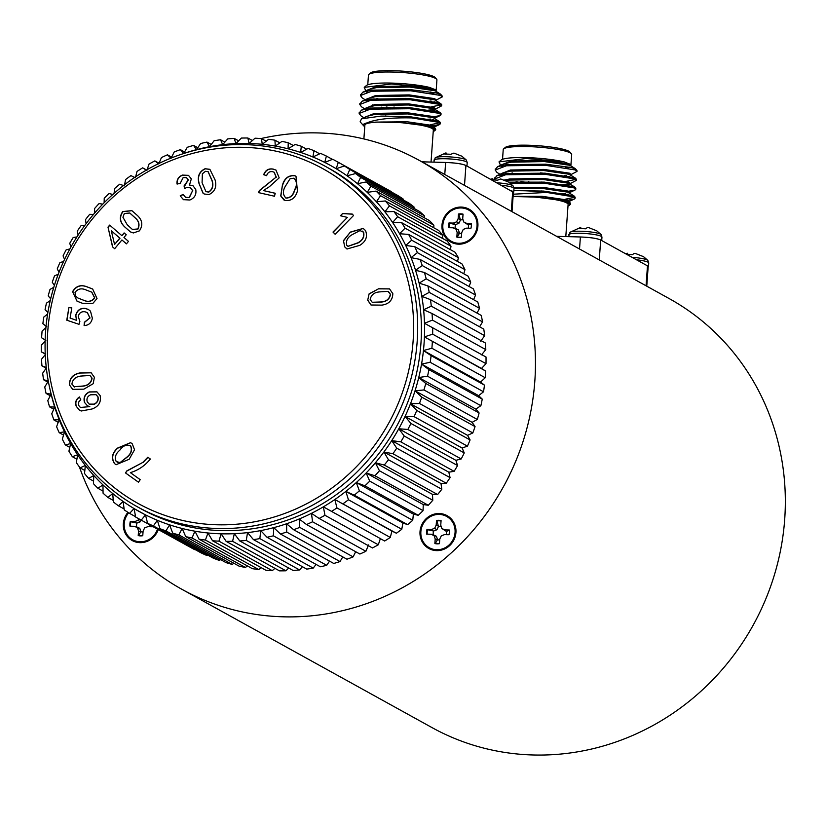 <?xml version="1.0" encoding="UTF-8"?>
<svg xmlns="http://www.w3.org/2000/svg" width="826" height="826" viewBox="0 0 826 826"><rect width="100%" height="100%" fill="white"/><g stroke="black" fill="none" stroke-linecap="round" stroke-linejoin="round"><path stroke-width="1.24" d="M128.092 536.002A18.791 17.759 -61.1 0 0 133.172 541.051M447.981 516.178A18.791 17.759 -61.1 0 0 441.012 514.557M424.75 543.962A18.791 17.759 -61.1 0 0 429.83 549.001M469.953 209.721A18.791 17.759 -61.1 0 0 462.983 208.1M446.721 237.516A18.791 17.759 -61.1 0 0 451.801 242.555M352.196 214.058L353.569 215.483L335.129 234.254L333.002 232.044L347.374 217.403L340.415 215.741L342.584 213.521L352.196 214.058M344.669 246.84L343.492 240.583L350.358 232.096L363.172 228.41L365.515 230.578C367.838 236.566 365.939 241.491 359.816 245.332L346.982 249.008L344.669 246.84L343.492 240.583M269.307 186.769L263.37 190.558L275.244 193.253L274.48 196.237L258.466 192.603L259.374 190.527L276.132 177.115L274.108 172.231L272.704 171.705C269.627 171.219 267.603 172.541 266.653 175.69L263.68 174.668C265.507 170.032 268.76 168.194 273.437 169.154L275.987 170.104L279.178 177.879L269.307 186.769M208.978 194.564L204.187 193.986L202.969 193.108L198.963 183.341C197.166 176.423 199.211 171.55 205.085 168.731L209.876 169.32L215.111 179.975C216.908 186.882 214.863 191.746 208.978 194.564M139.408 230.867L133.358 232.953L130.436 231.899L124.829 227.016C119.698 222.256 118.996 217.104 122.723 211.559L131.85 210.64L137.322 215.421C142.444 220.181 143.146 225.333 139.408 230.867M90.488 311.154L92.347 318.258C91.418 322.945 88.661 325.382 84.097 325.568L84.376 322.243L89.869 317.927L87.246 312.507L84.768 311.743C81.299 311.402 79.141 312.971 78.263 316.461L79.864 321.428L78.997 324.329L66.772 320.199L68.919 307.489L71.81 307.871L70.086 318.062L76.467 320.312L75.734 315.274C77.045 310.349 80.153 308.046 85.057 308.377L88.289 309.399L90.488 311.154M94.371 377.286L93.193 383.708L83.849 389.16L72.636 389.345L69.405 384.823C69.425 378.225 72.936 374.261 79.946 372.939L91.118 372.743L94.371 377.286M150.353 459.029C145.004 465.688 138.345 470.231 130.374 472.637L140.224 479.669L138.469 482.198L125.449 472.906L126.863 470.861L142.784 462.436L147.823 457.222L150.353 459.029M132.294 443.882L134.535 449.767L129.155 459.277L116.022 464.708L114.401 463.489C111.076 458.069 112.129 452.937 117.54 448.084L130.642 442.633L132.294 443.882M413.114 340.962A191.188 180.657 -61.1 0 0 150.817 170.177A191.188 180.657 -61.1 0 0 127.38 497.035A191.188 180.657 -61.1 0 0 413.114 340.962M81.247 410.997L79.606 410.336L76.24 406.299C74.887 402.427 75.94 399.309 79.399 396.955L80.762 399.722L78.738 401.942L78.656 405.39L80.38 407.466L89.817 406.629L87.442 405.834L84.459 402.345C83.24 397.657 84.841 394.178 89.26 391.916L96.91 391.834L100.142 395.623C101.381 402.097 98.686 406.547 92.068 408.984L81.247 410.997M97.014 298.527L92.78 303.503L82.311 303.235L77.014 301.18L72.595 291.65C75.971 285.899 80.876 284.33 87.329 286.942L92.667 289.028L97.014 298.527M123.972 237.485L128.474 241.378L126.419 243.866L121.918 239.963L114.669 248.719L112.553 246.881L107.989 227.119L109.662 225.095L121.845 235.647L124.106 232.922L126.233 234.76L123.972 237.485M195.741 189.453C196.609 194.482 194.657 198.003 189.877 200.006L183.455 199.665L180.202 195.855L183.042 194.399L185.561 197.311L189.164 197.517L192.623 190.641L190.434 187.791L186.511 187.574L184.518 188.658L184.074 185.912L188.266 179.934L186.531 177.693L183.196 177.528L180.14 183.486L177.022 184.002C176.65 179.696 178.447 176.723 182.401 175.081L188.493 175.36L191.322 178.912L189.464 185.045L192.912 185.633L195.741 189.453M284.949 200.47L280.716 195.927L282.409 185.21C284.454 178.179 288.615 175.029 294.903 175.742L295.976 176.237L297.432 191.012C295.398 198.034 291.237 201.183 284.949 200.47M367.704 300.21L369.108 293.85L378.618 288.759L389.531 288.873L392.835 293.674C392.567 300.261 388.922 304.071 381.911 305.124L370.977 305L367.704 300.21L369.108 293.85M50.531 391.607A197.724 186.841 -61.1 0 0 51.119 394.136L46.08 393.434A204.259 193.016 118.9 0 1 44.759 386.981L48.424 380.941L43.541 379.743L47.732 382.066M43.541 379.743A204.259 193.016 118.9 0 1 42.673 373.197L46.638 367.539L41.95 365.866L46.173 368.2M46.08 393.434L50.272 395.757M49.55 406.867A204.259 193.016 118.9 0 1 47.794 400.548L51.119 394.136A197.724 186.841 -61.1 0 0 54.712 407.053L49.55 406.867L53.762 409.2M53.938 419.969A204.259 193.016 118.9 0 1 51.749 413.805L54.712 407.053A197.724 186.841 -61.1 0 0 59.183 419.639L53.938 419.969L58.202 422.323M59.204 432.679A204.259 193.016 118.9 0 1 56.602 426.712L59.183 419.639A197.724 186.841 -61.1 0 0 64.511 431.833L59.204 432.679L63.55 435.075M65.347 444.935A204.259 193.016 118.9 0 1 62.332 439.195L64.511 431.833A197.724 186.841 -61.1 0 0 70.664 443.572L65.347 444.935L69.787 447.393M72.327 456.675A204.259 193.016 118.9 0 1 68.919 451.182L70.664 443.572A197.724 186.841 -61.1 0 0 77.634 454.806L72.327 456.675L76.89 459.204M80.101 467.857A204.259 193.016 118.9 0 1 76.322 462.632L77.634 454.806A197.724 186.841 -61.1 0 0 85.357 465.461L80.101 467.857L84.83 470.469M118.428 505.811A204.259 193.016 118.9 0 1 113.348 501.94L112.749 493.556A197.724 186.841 -61.1 0 0 123.136 501.465L118.428 505.811L124.106 508.95M107.855 497.428A204.259 193.016 118.9 0 1 103.064 493.184L102.961 484.893A197.724 186.841 -61.1 0 0 112.749 493.556L107.855 497.428L113.234 500.401M88.65 478.399A204.259 193.016 118.9 0 1 84.51 473.494L85.357 465.461A197.724 186.841 -61.1 0 0 93.813 475.508L88.65 478.399L93.555 481.114M97.912 488.28A204.259 193.016 118.9 0 1 93.441 483.685L93.813 475.508A197.724 186.841 -61.1 0 0 102.961 484.893L97.912 488.28L103.033 491.109M129.579 513.38A204.259 193.016 118.9 0 1 124.23 509.9L123.136 501.465A197.724 186.841 -61.1 0 0 134.07 508.579L129.579 513.38L135.598 516.715M138.149 518.429A204.259 193.016 118.9 0 1 135.66 517.035L134.07 508.579A197.724 186.841 -61.1 0 0 145.5 514.866L141.246 520.112A204.259 193.016 118.9 0 1 138.149 518.429L191.487 547.927A204.259 193.016 -61.1 0 0 194.595 549.6L194.926 549.476M141.246 520.112L194.595 549.6M206.737 555.454A204.259 193.016 -61.1 0 1 200.935 552.79L147.586 523.292L145.5 514.866A197.724 186.841 -61.1 0 0 157.353 520.297L153.388 525.955L206.737 555.454L207.636 555.031M153.388 525.955A204.259 193.016 118.9 0 1 147.586 523.292M219.282 560.389A204.259 193.016 -61.1 0 1 213.294 558.169L159.955 528.671L157.353 520.297A197.724 186.841 -61.1 0 0 169.598 524.851L165.933 530.891L219.282 560.389L220.666 559.646M165.933 530.891A204.259 193.016 118.9 0 1 159.955 528.671M232.178 564.395A204.259 193.016 -61.1 0 1 226.035 562.62L172.686 533.121L169.598 524.851A197.724 186.841 -61.1 0 0 182.154 528.485L178.829 534.897L232.178 564.395L233.964 563.301M178.829 534.897A204.259 193.016 118.9 0 1 172.686 533.121M245.353 567.452A204.259 193.016 -61.1 0 1 239.075 566.13L185.736 536.632L182.154 528.485A197.724 186.841 -61.1 0 0 194.967 531.201L192.004 537.953L245.353 567.452L247.48 565.965M192.004 537.953A204.259 193.016 118.9 0 1 185.736 536.632M258.744 569.548A204.259 193.016 -61.1 0 1 252.384 568.67L199.035 539.182L194.967 531.201A197.724 186.841 -61.1 0 0 207.987 532.976L205.406 540.049L258.744 569.548L261.15 567.648M205.406 540.049A204.259 193.016 118.9 0 1 199.035 539.182M272.291 570.663A204.259 193.016 -61.1 0 1 265.869 570.25L212.519 540.762L207.987 532.976A197.724 186.841 -61.1 0 0 221.131 533.803L218.952 541.164L272.291 570.663L274.903 568.329M218.952 541.164A204.259 193.016 118.9 0 1 212.519 540.762M285.93 570.787A204.259 193.016 -61.1 0 1 279.467 570.849L226.128 541.35L221.131 533.803A197.724 186.841 -61.1 0 0 234.336 533.689L232.591 541.298L285.93 570.787L288.687 568.009M232.591 541.298A204.259 193.016 118.9 0 1 226.128 541.35M299.59 569.94A204.259 193.016 -61.1 0 1 293.127 570.467L239.788 540.968L234.336 533.689A197.724 186.841 -61.1 0 0 247.552 532.615L246.251 540.441L299.59 569.94L302.43 566.708M246.251 540.441A204.259 193.016 118.9 0 1 239.788 540.968M313.209 568.112A204.259 193.016 -61.1 0 1 306.766 569.104L253.427 539.605L247.552 532.615A197.724 186.841 -61.1 0 0 260.717 530.591L259.86 538.614L313.209 568.112L316.069 564.406M259.86 538.614A204.259 193.016 118.9 0 1 253.427 539.605M326.704 565.314A204.259 193.016 -61.1 0 1 320.333 566.76L266.994 537.261L260.717 530.591A197.724 186.841 -61.1 0 0 273.747 527.638L273.365 535.826L326.704 565.314L329.533 561.133M273.365 535.826A204.259 193.016 118.9 0 1 266.994 537.261M340.033 561.566A204.259 193.016 -61.1 0 1 333.745 563.456L280.406 533.968L273.747 527.638A197.724 186.841 -61.1 0 0 286.591 523.767L286.694 532.068L340.033 561.566L342.769 556.9M286.694 532.068A204.259 193.016 118.9 0 1 280.406 533.968M353.115 556.879A204.259 193.016 -61.1 0 1 346.951 559.212L293.612 529.714L286.591 523.767A197.724 186.841 -61.1 0 0 299.177 518.996L299.776 527.38L353.115 556.879L355.686 551.716M299.776 527.38A204.259 193.016 118.9 0 1 293.612 529.714M365.897 551.272A204.259 193.016 -61.1 0 1 359.888 554.039L306.539 524.541L299.177 518.996A197.724 186.841 -61.1 0 0 311.464 513.338L312.548 521.774L365.897 551.272L368.551 544.912M312.548 521.774A204.259 193.016 118.9 0 1 306.539 524.541M378.298 544.778A204.259 193.016 -61.1 0 1 372.474 547.958L319.135 518.47L311.464 513.338A197.724 186.841 -61.1 0 0 323.369 506.834L324.959 515.279L378.298 544.778L380.456 538.407M324.959 515.279A204.259 193.016 118.9 0 1 319.135 518.47M390.285 537.437A204.259 193.016 -61.1 0 1 384.668 541.02L323.369 506.834A197.724 186.841 -61.1 0 0 334.85 499.513L336.936 507.938L390.285 537.437L391.937 531.077L396.397 533.235L334.85 499.513A197.724 186.841 -61.1 0 0 345.836 491.408L348.438 499.771L401.777 529.27L402.923 522.972L407.61 524.655L354.271 495.156L345.836 491.408A197.724 186.841 -61.1 0 0 356.295 482.549A197.724 186.841 -61.1 0 0 366.155 472.999L369.738 481.145L423.077 510.633L423.242 504.562L428.271 505.264L374.932 475.766L366.155 472.999A197.724 186.841 -61.1 0 0 375.376 462.787L379.444 470.768L432.793 500.267L432.463 494.361L437.625 494.547L384.276 465.048L375.376 462.787A197.724 186.841 -61.1 0 0 383.914 451.977L388.457 459.762L441.807 489.26L441.001 483.551L446.257 483.22L392.908 453.722L383.914 451.977A197.724 186.841 -61.1 0 0 391.73 440.619L396.738 448.167L450.077 477.655L448.817 472.183L454.124 471.336L400.786 441.838L391.73 440.619A197.724 186.841 -61.1 0 0 398.793 428.756L404.234 436.035L457.573 465.534L455.88 460.319L461.197 458.957L407.858 429.468L398.793 428.756A197.724 186.841 -61.1 0 0 405.039 416.449L410.914 423.449L464.253 452.937L462.126 448.022L467.433 446.143L414.094 416.645L405.039 416.449A197.724 186.841 -61.1 0 0 410.47 403.769L416.748 410.439L470.087 439.938L467.557 435.343L472.813 432.948L419.474 403.46L410.47 403.769A197.724 186.841 -61.1 0 0 415.044 390.781L421.704 397.1L475.053 426.598L472.131 422.344L477.304 419.453L423.955 389.955L415.044 390.781A197.724 186.841 -61.1 0 0 418.741 377.523L425.772 383.47L479.111 412.969L475.828 409.087L480.877 405.7L427.538 376.212L418.741 377.523A197.724 186.841 -61.1 0 0 421.549 364.09L428.911 369.635L482.25 399.123L478.626 395.654L483.53 391.782L430.181 362.284L421.549 364.09A197.724 186.841 -61.1 0 0 423.439 350.523L431.11 355.645L484.459 385.143L480.525 382.087L485.234 377.74L431.895 348.252L423.439 350.523A197.724 186.841 -61.1 0 0 424.419 336.894L485.709 371.08L481.496 368.468L485.998 363.667L432.648 334.169L424.419 336.894A197.724 186.841 -61.1 0 0 424.471 323.286L486.018 357.008A204.259 193.016 -61.1 0 1 485.998 363.667M336.936 507.938A204.259 193.016 118.9 0 1 331.329 511.521M396.397 533.235A204.259 193.016 -61.1 0 0 401.777 529.27M348.438 499.771A204.259 193.016 118.9 0 1 343.058 503.736M418.255 515.31L364.916 485.812L356.295 482.549L359.382 490.82L412.732 520.318L413.382 514.123L418.255 515.31A204.259 193.016 -61.1 0 0 423.077 510.633M369.738 481.145A204.259 193.016 118.9 0 1 364.916 485.812M359.382 490.82A204.259 193.016 118.9 0 1 354.271 495.156M407.61 524.655A204.259 193.016 -61.1 0 0 412.732 520.318M428.271 505.264A204.259 193.016 -61.1 0 0 432.793 500.267M379.444 470.768A204.259 193.016 118.9 0 1 374.932 475.766M437.625 494.547A204.259 193.016 -61.1 0 0 441.807 489.26M388.457 459.762A204.259 193.016 118.9 0 1 384.276 465.048M446.257 483.22A204.259 193.016 -61.1 0 0 450.077 477.655M396.738 448.167A204.259 193.016 118.9 0 1 392.908 453.722M454.124 471.336A204.259 193.016 -61.1 0 0 457.573 465.534M404.234 436.035A204.259 193.016 118.9 0 1 400.786 441.838M461.197 458.957A204.259 193.016 -61.1 0 0 464.253 452.937M410.914 423.449A204.259 193.016 118.9 0 1 407.858 429.468M467.433 446.143A204.259 193.016 -61.1 0 0 470.087 439.938M416.748 410.439A204.259 193.016 118.9 0 1 414.094 416.645M472.813 432.948A204.259 193.016 -61.1 0 0 475.053 426.598M421.704 397.1A204.259 193.016 118.9 0 1 419.474 403.46M477.304 419.453A204.259 193.016 -61.1 0 0 479.111 412.969M425.772 383.47A204.259 193.016 118.9 0 1 423.955 389.955M480.877 405.7A204.259 193.016 -61.1 0 0 482.25 399.123M428.911 369.635A204.259 193.016 118.9 0 1 427.538 376.212M483.53 391.782A204.259 193.016 -61.1 0 0 484.459 385.143M431.11 355.645A204.259 193.016 118.9 0 1 430.181 362.284M485.234 377.74A204.259 193.016 -61.1 0 0 485.709 371.08M432.37 341.582A204.259 193.016 118.9 0 1 431.895 348.252M432.679 327.509A204.259 193.016 118.9 0 1 432.648 334.169M485.802 349.615L432.452 320.116L424.471 323.286A197.724 186.841 -61.1 0 0 423.604 309.75L432.029 313.498L485.378 342.996A204.259 193.016 -61.1 0 1 485.802 349.615L481.558 354.85M432.029 313.498A204.259 193.016 118.9 0 1 432.452 320.116M484.655 335.666L431.306 306.167L423.604 309.75A197.724 186.841 -61.1 0 0 421.818 296.348L430.439 299.611L483.778 329.109A204.259 193.016 -61.1 0 1 484.655 335.666L480.691 341.314M430.439 299.611A204.259 193.016 118.9 0 1 431.306 306.167M482.56 321.872L429.21 292.373L421.818 296.348A197.724 186.841 -61.1 0 0 419.123 283.153L427.899 285.92L481.238 315.418A204.259 193.016 -61.1 0 1 482.56 321.872L479.586 326.786M427.899 285.92A204.259 193.016 118.9 0 1 429.21 292.373M479.524 308.315L426.185 278.816L419.123 283.153A197.724 186.841 -61.1 0 0 415.53 270.236L424.43 272.497L477.769 301.986A204.259 193.016 -61.1 0 1 479.524 308.315L477.046 313.095M424.43 272.497A204.259 193.016 118.9 0 1 426.185 278.816M475.58 295.047L422.231 265.549L415.53 270.236A197.724 186.841 -61.1 0 0 411.049 257.65L420.042 259.395L473.391 288.883A204.259 193.016 -61.1 0 1 475.58 295.047L473.556 299.662M420.042 259.395A204.259 193.016 118.9 0 1 422.231 265.549M470.717 282.141L417.378 252.642L411.049 257.65A197.724 186.841 -61.1 0 0 405.721 245.456L414.766 246.685L468.115 276.173A204.259 193.016 -61.1 0 1 470.717 282.141L469.127 286.529M414.766 246.685A204.259 193.016 118.9 0 1 417.378 252.642M464.986 269.668L411.647 240.17L405.721 245.456A197.724 186.841 -61.1 0 0 399.567 233.717L408.633 234.429L461.971 263.917A204.259 193.016 -61.1 0 1 464.986 269.668L463.768 273.778M408.633 234.429A204.259 193.016 118.9 0 1 411.647 240.17M458.399 257.671L405.06 228.172L399.567 233.717A197.724 186.841 -61.1 0 0 392.608 222.483L401.653 222.679L454.992 252.178A204.259 193.016 -61.1 0 1 458.399 257.671L457.532 261.46M401.653 222.679A204.259 193.016 118.9 0 1 405.06 228.172M433.887 225.168L380.538 195.669L376.419 201.781A197.724 186.841 -61.1 0 0 367.271 192.396L376.067 191.085L429.406 220.583A204.259 193.016 -61.1 0 1 433.887 225.168L433.764 227.739M376.067 191.085A204.259 193.016 118.9 0 1 380.538 195.669M424.254 215.669L370.915 186.17L367.271 192.396A197.724 186.841 -61.1 0 0 357.482 183.733L366.125 181.937L419.463 211.425A204.259 193.016 -61.1 0 1 424.254 215.669L424.285 217.744M366.125 181.937A204.259 193.016 118.9 0 1 370.915 186.17M385.329 200.955L438.678 230.454A204.259 193.016 -61.1 0 1 442.808 235.369L389.469 205.87L384.875 211.828A197.724 186.841 -61.1 0 0 376.419 201.781L385.329 200.955A204.259 193.016 118.9 0 1 389.469 205.87M393.878 211.508L447.217 241.006A204.259 193.016 -61.1 0 1 450.996 246.22L397.657 216.722L392.608 222.483A197.724 186.841 -61.1 0 0 384.875 211.828L393.878 211.508A204.259 193.016 118.9 0 1 397.657 216.722M413.971 206.913L360.632 177.425L357.482 183.733A197.724 186.841 -61.1 0 0 347.096 175.824L355.552 173.553L408.891 203.051A204.259 193.016 -61.1 0 1 413.971 206.913L414.084 208.451M355.552 173.553A204.259 193.016 118.9 0 1 360.632 177.425M403.088 198.952L349.749 169.464L347.096 175.824A197.724 186.841 -61.1 0 0 336.161 168.71L344.401 165.974L397.74 195.473A204.259 193.016 -61.1 0 1 403.088 198.952L403.212 199.902M344.401 165.974A204.259 193.016 118.9 0 1 349.749 169.464M391.72 192.148L338.319 162.33L336.161 168.71A197.724 186.841 -61.1 0 0 324.742 162.423L332.723 159.253A204.259 193.016 118.9 0 1 335.831 160.925A204.259 193.016 118.9 0 1 338.319 162.33M391.658 191.828A204.259 193.016 -61.1 0 0 389.17 190.424L335.831 160.925M332.393 159.387L326.394 156.062L324.742 162.423A197.724 186.841 -61.1 0 0 312.878 156.992L320.591 153.409A204.259 193.016 118.9 0 1 326.394 156.062M319.693 153.822L314.025 150.693L312.878 156.992A197.724 186.841 -61.1 0 0 300.643 152.438L308.036 148.463A204.259 193.016 118.9 0 1 314.025 150.693M306.663 149.207L301.294 146.243L300.643 152.438A197.724 186.841 -61.1 0 0 288.078 148.804L295.15 144.457A204.259 193.016 118.9 0 1 301.294 146.243M293.354 145.562L288.243 142.733L288.078 148.804A197.724 186.841 -61.1 0 0 275.264 146.088L281.965 141.401A204.259 193.016 118.9 0 1 288.243 142.733M279.838 142.888L274.944 140.183L275.264 146.088A197.724 186.841 -61.1 0 0 262.255 144.313L268.574 139.315A204.259 193.016 118.9 0 1 274.944 140.183M41.95 365.866A204.259 193.016 118.9 0 1 41.517 359.238L45.771 354.003L41.3 351.845L45.234 354.024M41.3 351.845A204.259 193.016 118.9 0 1 41.331 345.185L45.822 340.395L41.61 337.772A204.259 193.016 118.9 0 1 42.085 331.112L45.895 327.592M46.793 326.766L42.869 323.709A204.259 193.016 118.9 0 1 43.788 317.081L47.609 314.056M47.877 312.424L45.069 309.729A204.259 193.016 118.9 0 1 46.442 303.152L50.252 300.592M50.675 298.795L48.207 295.884A204.259 193.016 118.9 0 1 50.014 289.41L53.804 287.283M54.402 285.362L52.265 282.265A204.259 193.016 118.9 0 1 54.506 275.905L58.274 274.191M59.038 272.208L57.231 268.915A204.259 193.016 118.9 0 1 59.885 262.709L63.643 261.388M64.562 259.395L63.065 255.915A204.259 193.016 118.9 0 1 66.121 249.896L69.869 248.936M70.943 246.995L69.745 243.319A204.259 193.016 118.9 0 1 73.194 237.516L76.942 236.917M78.129 235.069L77.241 231.197A204.259 193.016 118.9 0 1 81.072 225.632L84.82 225.405M86.09 223.691L85.522 219.602A204.259 193.016 118.9 0 1 89.693 214.306L93.462 214.45M124.612 184.673L125.542 179.593A204.259 193.016 118.9 0 1 130.921 175.618L135.392 177.776M114.081 193.356L114.597 188.534A204.259 193.016 118.9 0 1 119.708 184.208L124.396 185.881M94.763 212.912L94.536 208.586A204.259 193.016 118.9 0 1 99.048 203.599L102.816 204.115M104.117 202.783L104.241 198.219A204.259 193.016 118.9 0 1 109.063 193.542L112.842 194.471M135.65 176.774L137.033 171.426A204.259 193.016 118.9 0 1 142.65 167.843L146.863 170.455L149.021 164.075A204.259 193.016 118.9 0 1 154.844 160.894L158.778 163.951L161.431 157.58A204.259 193.016 118.9 0 1 167.43 154.813L171.054 158.293L174.203 151.984A204.259 193.016 118.9 0 1 180.367 149.64L183.651 153.522A197.724 186.841 -61.1 0 0 181.834 154.152M146.563 170.001L142.65 167.843M159.077 163.228L154.844 160.894M171.632 157.136L167.43 154.813M184.559 151.963L180.367 149.64M187.285 147.286A204.259 193.016 118.9 0 1 193.573 145.397L196.495 149.651A197.724 186.841 -61.1 0 0 183.651 153.522L187.285 147.286M197.786 147.73L193.573 145.397M200.615 143.538A204.259 193.016 118.9 0 1 206.985 142.093L209.525 146.698A197.724 186.841 -61.1 0 0 196.495 149.651L200.615 143.538M211.249 144.447L206.985 142.093M214.12 140.74A204.259 193.016 118.9 0 1 220.552 139.759L222.679 144.674A197.724 186.841 -61.1 0 0 209.525 146.698L214.12 140.74M224.889 142.155L220.552 139.759M227.728 138.913A204.259 193.016 118.9 0 1 234.192 138.386L235.895 143.61A197.724 186.841 -61.1 0 0 222.679 144.674L227.728 138.913M238.631 140.843L234.192 138.386M266.168 141.215L261.46 138.603L262.255 144.313A197.724 186.841 -61.1 0 0 249.111 143.487L255.028 138.2A204.259 193.016 118.9 0 1 261.46 138.603M442.499 238.394L442.808 235.369M450.428 249.648L450.996 246.22M241.388 138.066A204.259 193.016 118.9 0 1 247.852 138.004L249.111 143.487A197.724 186.841 -61.1 0 0 235.895 143.61L241.388 138.066M252.415 140.523L247.852 138.004M79.399 466.907A245.105 231.61 -61.1 0 0 182.019 589.372A245.105 231.61 -61.1 0 0 534.825 381.147A245.105 231.61 -61.1 0 0 419.236 160.368A245.105 231.61 -61.1 0 0 260.954 138.561M182.019 589.372L431.884 727.53A245.105 231.61 -61.1 0 0 784.7 519.317A245.105 231.61 -61.1 0 0 669.101 298.537L419.236 160.368M477.893 226.107A18.791 17.759 -61.1 0 0 469.034 209.174A18.791 17.759 -61.1 0 0 444.398 217.031A18.791 17.759 -61.1 0 0 450.841 242.07A18.791 17.759 -61.1 0 0 477.893 226.107M127.958 512.347A18.791 17.759 -61.1 0 0 132.222 540.555A18.791 17.759 -61.1 0 0 158.262 529.549M455.931 532.553A18.791 17.759 -61.1 0 0 447.062 515.63A18.791 17.759 -61.1 0 0 422.437 523.477A18.791 17.759 -61.1 0 0 428.88 548.516A18.791 17.759 -61.1 0 0 455.931 532.553M137.281 506.741L141.019 508.816A194.451 183.744 -61.1 0 0 420.919 343.626A194.451 183.744 -61.1 0 0 329.213 168.473L325.475 166.408A194.451 183.744 118.9 0 1 417.171 341.561A194.451 183.744 118.9 0 1 137.281 506.741A194.451 183.744 118.9 0 1 70.571 247.655A194.451 183.744 118.9 0 1 325.475 166.408M481.496 368.468L424.419 336.894M480.525 382.087L423.439 350.523M478.626 395.654L421.549 364.09M475.828 409.087L418.741 377.523M472.131 422.344L415.044 390.781M467.557 435.343L410.47 403.769M462.126 448.022L405.039 416.449M455.88 460.319L398.793 428.756M448.817 472.183L391.73 440.619M441.001 483.551L383.914 451.977M432.463 494.361L375.376 462.787M423.242 504.562L366.155 472.999M402.923 522.972L345.836 491.408M413.382 514.123L356.295 482.549M391.937 531.077L334.85 499.513M145.479 514.887L134.07 508.579M116.115 464.759L114.401 463.489M114.587 463.592C111.262 458.172 112.315 453.04 117.726 448.188L117.54 448.084M117.726 448.188L130.735 442.684M117.127 462.23L120.059 462.601L127.101 457.212C131.241 453.856 132.439 450.087 130.714 445.916L129.847 445.297M120.059 462.601L126.915 457.108C131.045 453.753 132.253 449.984 130.529 445.813L129.95 445.348M130.714 445.916L130.529 445.813C126.368 444.316 122.785 445.792 119.791 450.242C115.63 453.619 114.442 457.387 116.208 461.558L119.863 462.498M138.479 482.178L125.449 472.906M125.635 473.009L126.863 470.861M127.049 470.965L142.784 462.436M142.97 462.55L148.009 457.325M79.699 410.388L76.24 406.299M76.426 406.402C75.073 402.53 76.126 399.412 79.585 397.058M89.817 406.629L80.38 407.466M87.535 405.886L84.459 402.345M84.644 402.448C83.426 397.76 85.026 394.281 89.445 392.02L89.26 391.916M89.445 392.02L97.003 391.885M89.332 404.172L94.298 404.224C97.489 402.654 98.717 400.197 97.995 396.852L96.095 394.725M87.215 401.756L89.229 404.12L94.102 404.12C97.303 402.551 98.531 400.094 97.798 396.748L96.002 394.673L90.602 394.797C87.525 396.243 86.389 398.566 87.215 401.756M72.729 389.397L69.405 384.823M69.591 384.926C69.611 378.329 73.132 374.364 80.132 373.042L79.946 372.939M80.132 373.042L91.211 372.805M73.855 386.671L83.281 386.124C88.454 385.422 91.387 382.758 92.089 378.143L90.013 375.541M73.948 386.733L83.096 386.021C88.268 385.319 91.201 382.655 91.903 378.04L89.92 375.489L80.7 376.078C75.517 376.79 72.585 379.464 71.903 384.1L74.65 387.043M84.293 325.568L84.376 322.243M84.562 322.346L89.869 317.927M90.055 318.031L87.339 312.558M66.968 320.271L68.919 307.489M69.105 307.592L71.79 307.943M76.467 320.312L70.086 318.062M76.653 320.416L75.734 315.274M75.92 315.377C77.231 310.452 80.339 308.15 85.243 308.48L85.057 308.377M85.243 308.48L88.382 309.451M77.107 301.232L72.595 291.65M72.791 291.754C76.157 286.002 81.062 284.433 87.515 287.045L87.329 286.942M87.515 287.045L92.76 289.079M78.088 298.103L83.467 300.189C88.083 302.357 91.851 301.614 94.783 297.949L91.82 292.197M75.693 296.224L77.995 298.052L83.271 300.086C87.897 302.254 91.665 301.511 94.598 297.845L91.727 292.146L86.358 290.091C81.712 287.913 77.933 288.666 75.021 292.363L75.693 296.224M130.529 231.951L124.829 227.016M125.015 227.119C119.884 222.359 119.181 217.207 122.909 211.662L122.723 211.559M122.909 211.662L131.943 210.692M132.459 229.473L137.952 229.07C139.976 224.817 139.026 221.048 135.092 217.775L129.858 213.056M122.94 217.259L127.245 224.775L132.366 229.421L137.766 228.967C139.79 224.713 138.84 220.945 134.906 217.672L129.754 213.005L124.354 213.511L122.94 217.259M126.45 243.825L121.918 239.963M114.7 248.688L112.553 246.881M112.739 246.984L107.989 227.119M108.175 227.222L109.827 225.24M124.272 233.056L121.845 235.647M114.566 244.444L119.987 238.229L111.314 230.784L114.566 244.444L119.801 238.125L111.314 230.784M183.548 199.716L180.202 195.855M180.388 195.958L183.124 194.554M185.654 197.362L189.164 197.517M189.35 197.62L192.623 190.641M192.809 190.744L190.527 187.853M184.673 188.555L184.074 185.912M184.745 185.871L188.266 179.934M188.452 180.037L186.624 177.745M177.208 184.105C176.836 179.8 178.633 176.826 182.587 175.184L182.401 175.081M182.587 175.184L188.586 175.411M193.005 185.695L189.464 185.045M204.28 194.038L202.969 193.108M203.155 193.212L198.963 183.341M199.149 183.444C197.352 176.527 199.396 171.653 205.271 168.834L205.085 168.731M205.271 168.834L209.969 169.371M206.046 191.663L208.782 192.107C212.602 189.505 213.738 185.716 212.168 180.729L208.204 171.756M202.37 173.811L202.081 182.68L205.953 191.611L208.596 192.004C212.416 189.402 213.552 185.602 211.983 180.626L208.111 171.705L205.437 171.312L202.37 173.811M275.234 193.315L263.37 190.558M258.652 192.706L259.374 190.527M259.56 190.63L276.132 177.115M276.328 177.218L274.201 172.283M263.866 174.771C265.704 170.135 268.946 168.297 273.623 169.258L273.437 169.154M273.623 169.258L276.08 170.156M284.01 200.047L280.716 195.927M280.902 196.03L282.409 185.21M282.595 185.313C284.64 178.282 288.801 175.133 295.099 175.845L294.903 175.742M295.099 175.845L296.069 176.289M285.517 197.837L286.116 198.126C290.607 197.91 293.467 195.204 294.717 189.99C297.453 185.334 297.246 181.431 294.077 178.292M294.717 189.99L294.531 189.887C297.267 185.231 297.05 181.328 293.88 178.189L294.5 178.488M293.88 178.189L290.071 178.726L285.321 186.325C282.595 190.971 282.802 194.874 285.93 198.023C290.422 197.806 293.282 195.101 294.531 189.887M343.678 240.686L350.358 232.096M350.544 232.199L363.275 228.461M347.085 249.06L344.855 246.943M348.025 246.365L358.174 242.875C362.81 240.273 364.627 236.742 363.616 232.271L362.242 231.063M360.002 230.568L352.186 234.656C347.57 237.248 345.743 240.769 346.724 245.229L347.922 246.313L357.978 242.772C362.624 240.17 364.442 236.639 363.43 232.168L360.002 230.568M335.17 234.212L333.002 232.044M333.188 232.147L347.374 217.403M340.611 215.834L342.584 213.521M342.78 213.624L352.382 214.161M369.305 293.953L378.618 288.759M378.804 288.863L389.624 288.924M371.07 305.052L367.89 300.313M372.309 302.326L381.457 302.058C386.651 301.562 389.676 299.002 390.512 294.386L388.075 291.464M390.512 294.386L388.53 291.671M387.89 291.361L379.258 291.929C374.085 292.435 371.07 294.975 370.193 299.57L372.216 302.275L381.271 301.955C386.465 301.459 389.49 298.898 390.326 294.283M436.706 91.985L435.281 89.683L409.81 85.935L376.305 86.534L366.723 90.395M366.837 90.963L367.57 91.903M429.572 101.371L431.936 101.175M435.674 100.349L436.138 99.832L434.641 98.645L409.169 94.897L375.665 95.496L366.083 99.357M366.197 99.915L366.93 100.865M386.186 106.998L392.815 108.072M426.247 110.447L434.889 109.383L441.621 105.852L439.876 104.396L410.119 99.76L370.977 100.214L359.806 104.489L361.489 106.781L364.514 108.753M431.213 111.252L435.416 109.91L435.498 108.795L434.001 107.607L408.529 103.859L375.014 104.458L365.443 108.32M365.557 108.877L366.279 109.827M385.535 115.96L386.692 116.167M425.607 119.409L430.645 119.089M434.775 118.872L434.858 117.746L433.361 116.569L407.879 112.821L374.374 113.41L364.803 117.282M434.135 127.834L434.218 126.708L432.721 125.521L407.239 121.773L375.995 122.093L366.579 123.033A35.952 5.173 -175.9 0 0 363.585 125.707A35.952 5.173 -175.9 0 0 364.772 126.584M433.092 125.686L439.546 124.55L440.33 123.776L438.596 122.32L411.947 117.922C390.812 117.457 375.685 119.161 366.579 123.033M435.539 100.421L442.261 96.9L440.516 95.434L410.759 90.798L371.628 91.252L360.446 95.527L362.129 97.819L365.154 99.791M366.414 99.874L368.448 100.586M365.773 108.836L367.807 109.548M433.733 116.734L440.186 115.588L440.981 114.814L439.236 113.358L409.479 108.722L370.337 109.166L359.165 113.451L360.848 115.743L364.163 117.912M435.281 89.683L429.458 87.401L391.421 83.984L364.235 87.38L365.794 90.829M436.242 92.966L440.506 94.123L441.91 95.661A40.856 5.885 -175.9 0 0 436.242 92.966L410.842 89.683L371.7 90.127L362.738 92.254L360.611 94.98M440.475 94.618L438.998 94.866M368.53 99.461L370.977 100.214M431.575 106.822L441.704 104.737L439.959 103.271L410.202 98.645L371.06 99.089L362.087 101.206L359.96 103.942M367.89 108.423L370.337 109.166M440.692 114.225L441.053 113.689L439.318 112.233L409.562 107.607L370.42 108.051L361.447 110.168L359.32 112.894M430.294 124.747L440.413 122.651L438.668 121.195L408.922 116.569L380.931 116.105A40.856 5.885 4.1 0 1 411.947 117.922M415.065 123.972L435.302 128.247L435.767 129.744L434.538 130.787A35.952 5.173 -175.9 0 0 415.065 123.972L400.682 122.568L375.995 122.093M363.585 125.707L360.126 121.794L361.509 118.81L380.931 116.105M430.697 93.73L435.498 92.801M440.506 94.123L435.209 90.808L409.727 87.06L376.222 87.649L368.664 89.497L362.738 92.254M366.796 90.974L366.754 92.078M431.853 102.29L434.858 101.763M440.981 103.808L434.569 99.76L409.087 96.012L375.582 96.611L368.024 98.459L362.087 101.206M366.155 99.925L366.114 101.04M372.671 104.83L375.004 105.563M381.313 107.153L386.103 108.113M440.341 112.77L433.918 108.722L408.447 104.974L374.942 105.573L367.374 107.421L361.447 110.168M365.505 108.887L365.474 110.003M430.563 120.214L433.567 119.677M439.7 121.732L433.278 117.684L407.807 113.936L374.302 114.535L366.734 116.383L361.509 118.81M435.302 128.247L432.638 126.646L400.682 122.568M432.731 93.307L435.003 92.688M436.18 90.282L436.923 79.946A34.32 4.935 -175.9 0 0 436.613 79.203A34.32 4.935 -175.9 0 0 435.488 78.377A34.32 4.935 -175.9 0 0 400.393 72.399A34.32 4.935 -175.9 0 0 368.881 74.35A34.32 4.935 -175.9 0 0 368.468 75.042L367.766 84.799M368.881 74.35L370.606 72.894A32.679 4.708 4.1 0 1 400.61 71.026A32.679 4.708 4.1 0 1 434.042 76.725A32.679 4.708 4.1 0 1 435.116 77.51L436.613 79.203M376.315 98.883A29.086 4.192 -175.9 0 0 378.545 99.502M429.045 101.815L429.85 101.133A29.086 4.192 -175.9 0 0 430.098 100.855M375.221 99.75A25.823 3.717 4.1 0 1 377.802 98.439M405.721 98.366A25.823 3.717 4.1 0 1 420.94 100.741M421.849 161.813L445.637 162.464C455.415 162.867 462.178 163.868 465.926 165.468L466.886 166.005M442.426 162.371C455.24 162.67 463.396 163.878 466.886 165.995L513.39 192.272M433.227 131.489A35.952 5.173 -175.9 0 0 434.538 130.787M363.884 138.944L364.885 125.046A34.32 4.935 4.1 0 1 394.322 122.258A34.32 4.935 4.1 0 1 431.905 128.381A34.32 4.935 4.1 0 1 433.34 129.95L431.038 162.061M442.251 96.745A40.856 5.885 -175.9 0 0 442.282 96.549A40.856 5.885 -175.9 0 0 441.91 95.661M364.235 87.38L366.465 85.491A35.952 5.173 4.1 0 1 392.36 83.116A35.952 5.173 4.1 0 1 429.458 87.401M434.486 92.584A34.32 4.935 4.1 0 1 432.039 93.245M446.195 154.111L445.957 152.872L444.811 154.121A11.419 1.642 -175.9 0 1 450.841 154.286L453.918 153.078L460.547 155.722A11.419 1.642 -175.9 0 1 462.033 156.331L466.287 160.007A15.746 2.272 -175.9 0 0 450.893 156.961A15.746 2.272 -175.9 0 0 435.219 157.776L433.815 162.133M511.759 190.806L513.731 192.117L513.369 192.561M492.193 179.985A11.419 1.642 -175.9 0 1 497.634 180.161L500.711 178.953L507.34 181.596A11.419 1.642 -175.9 0 1 508.826 182.205L513.08 185.881A15.746 2.272 -175.9 0 0 497.304 182.814M491.604 179.996L492.75 178.746L492.988 179.985M571.468 166.501L570.043 164.198L544.571 160.451L511.067 161.049L501.496 164.87M501.599 165.479L502.332 166.418M564.334 175.886L566.698 175.69M570.436 174.864L570.9 174.348L569.403 173.161L543.931 169.413L510.427 170.011L500.845 173.873M500.959 174.441L501.692 175.38M520.948 181.513L527.577 182.587M561.009 184.972L569.651 183.899L576.383 180.367L574.638 178.912L544.881 174.276L505.739 174.73L494.567 179.005L494.867 180.016M565.975 185.767L570.177 184.425L570.26 183.31L568.763 182.123L543.291 178.375L509.776 178.974L504.366 180.047M520.297 190.476L521.454 190.682M560.369 193.924L565.407 193.614M569.537 193.387L569.62 192.272L568.123 191.085L542.641 187.337L513.906 187.409M568.897 202.349L568.969 201.224L567.483 200.047L542.001 196.299L513.101 196.381M567.854 200.212L574.307 199.066L575.092 198.292L573.358 196.836L546.709 192.437L513.256 194.203M570.301 174.936L577.023 171.416L575.278 169.95L545.521 165.324L506.39 165.768L495.208 170.042L496.891 172.335L499.916 174.307M501.175 174.389L503.21 175.102M568.495 191.25L574.948 190.104L575.743 189.33L573.998 187.874L544.241 183.238L510.158 183.166M570.043 164.198L564.22 161.917L526.183 158.499L498.997 161.896L500.556 165.345M571.003 167.492L575.268 168.638L576.672 170.177A40.856 5.885 -175.9 0 0 571.003 167.492L545.604 164.198L506.462 164.642L497.5 166.769L495.373 169.495M575.237 169.134L573.76 169.382M503.292 173.976L505.739 174.73M566.337 181.338L576.465 179.252L574.72 177.796L544.964 173.161L505.822 173.605L496.849 175.731L494.722 178.457M575.454 188.741L575.815 188.214L574.08 186.748L544.324 182.123L508.775 182.174M565.056 199.262L575.175 197.166L573.43 195.71L543.684 191.085L515.682 190.62A40.856 5.885 4.1 0 1 546.709 192.437M549.827 198.488L570.064 202.762L570.529 204.259L569.3 205.313A35.952 5.173 -175.9 0 0 549.827 198.488L535.444 197.084L513.091 196.505M513.834 190.692L515.682 190.62M565.459 168.246L570.26 167.317M575.268 168.638L569.971 165.324L544.489 161.576L510.984 162.175L503.426 164.013L497.5 166.769M501.558 165.489L501.516 166.594M566.615 176.805L569.62 176.279M575.743 178.333L569.32 174.286L543.849 170.538L510.344 171.127L502.786 172.975L496.849 175.731M500.917 174.451L500.876 175.556M507.432 179.345L509.766 180.078M516.074 181.679L520.865 182.639M575.102 187.285L568.68 183.238L543.209 179.49L509.704 180.089L505.884 180.76M565.325 194.73L568.329 194.203M574.462 196.247L568.04 192.2L542.568 188.452L513.989 188.514M570.064 202.762L567.4 201.162L535.444 197.084M567.493 167.823L569.764 167.213M570.942 164.797L571.685 154.472A34.32 4.935 -175.9 0 0 571.375 153.729A34.32 4.935 -175.9 0 0 570.25 152.893A34.32 4.935 -175.9 0 0 535.155 146.914A34.32 4.935 -175.9 0 0 503.643 148.866A34.32 4.935 -175.9 0 0 503.23 149.558L502.528 159.315M503.643 148.866L505.367 147.41A32.679 4.708 4.1 0 1 535.372 145.541A32.679 4.708 4.1 0 1 568.804 151.241A32.679 4.708 4.1 0 1 569.868 152.025L571.375 153.729M511.077 173.398A29.086 4.192 -175.9 0 0 513.307 174.018M563.807 176.33L564.612 175.649A29.086 4.192 -175.9 0 0 564.86 175.37M509.983 174.265A25.823 3.717 4.1 0 1 512.564 172.954M540.483 172.882A25.823 3.717 4.1 0 1 555.702 175.257M556.61 236.329L580.399 236.979C590.177 237.382 596.94 238.384 600.688 239.984L646.521 265.322L648.493 266.633L648.131 267.077M646.521 265.332L648.152 266.788M567.989 206.004A35.952 5.173 -175.9 0 0 569.3 205.313M513.08 196.619A34.32 4.935 4.1 0 1 566.657 202.897A34.32 4.935 4.1 0 1 568.102 204.466L565.8 236.577M577.013 171.261A40.856 5.885 -175.9 0 0 577.044 171.065A40.856 5.885 -175.9 0 0 576.672 170.177M498.997 161.896L501.227 160.007A35.952 5.173 4.1 0 1 527.122 157.632A35.952 5.173 4.1 0 1 564.22 161.917M569.248 167.1A34.32 4.935 4.1 0 1 566.801 167.761M577.188 236.886C590.001 237.186 598.158 238.394 601.648 240.511M580.957 228.626L580.719 227.387L579.573 228.637A11.419 1.642 -175.9 0 1 585.603 228.802L587.307 227.584L588.68 227.604L595.309 230.237A11.419 1.642 -175.9 0 1 596.795 230.846L601.049 234.522A15.746 2.272 -175.9 0 0 585.655 231.476A15.746 2.272 -175.9 0 0 569.981 232.292L568.577 236.649M626.955 254.501A11.419 1.642 -175.9 0 1 632.396 254.676L634.1 253.458L635.473 253.479L642.101 256.112A11.419 1.642 -175.9 0 1 643.588 256.721L647.842 260.397A15.746 2.272 -175.9 0 0 632.066 257.33M626.366 254.511L627.512 253.262L627.75 254.501M463.087 219.871A6.938 6.556 -61.1 0 0 460.454 220.026L458.895 214.502A11.616 10.975 118.9 0 1 463.014 214.564M449.21 227.697A11.616 10.975 118.9 0 1 449.55 223.257L455.57 224.589A6.938 6.556 -61.1 0 0 455.302 228.379L453.051 227.8L456.097 229.225L457.16 232.509L456.83 237.093A11.925 11.275 -61.1 0 0 461.393 237.217L461.724 232.633L463.252 229.421L466.494 228.162L470.934 228.275A11.925 11.275 -61.1 0 0 471.274 223.567L466.835 223.443L463.789 222.018L462.715 218.735L463.045 214.151A11.925 11.275 -61.1 0 0 458.482 214.027L458.162 218.611L456.623 221.822L453.381 223.082L448.941 222.968A11.925 11.275 -61.1 0 0 448.601 227.677L453.051 227.8M461.393 237.145A11.616 10.975 118.9 0 1 457.284 236.99L459.504 233.19A6.938 6.556 -61.1 0 0 461.662 233.51M477.036 226.076A17.893 16.912 118.9 0 1 458.667 243.288A17.893 16.912 118.9 0 1 442.839 225.168A17.893 16.912 118.9 0 1 461.207 207.956A17.893 16.912 118.9 0 1 477.036 226.076M468.208 228.203A6.938 6.556 -61.1 0 0 468.321 224.93L471.316 223.846M468.321 224.93L463.789 222.018M468.487 224.982L466.835 223.443M449.55 223.257L448.941 222.968M455.25 224.631L453.381 223.082M455.57 224.589L458.884 223.309L456.623 221.822M458.884 223.309L460.454 220.026M460.474 219.726L458.162 218.611M459.493 233.407L457.16 232.509M459.504 233.19L458.409 229.834L456.097 229.225M458.409 229.834L455.302 228.379M441.115 526.327A6.938 6.556 -61.1 0 0 438.482 526.472L436.923 520.958A11.616 10.975 118.9 0 1 441.053 521.02M427.248 534.143A11.616 10.975 118.9 0 1 427.579 529.714L433.598 531.046A6.938 6.556 -61.1 0 0 433.33 534.835L431.079 534.246L434.125 535.682L435.199 538.955L434.868 543.549A11.925 11.275 -61.1 0 0 439.422 543.673L439.752 539.079L441.29 535.867L444.522 534.608L448.972 534.732A11.925 11.275 -61.1 0 0 449.313 530.013L444.863 529.9L441.817 528.475L440.754 525.191L441.074 520.597A11.925 11.275 -61.1 0 0 436.52 520.473L436.19 525.068L434.652 528.279L431.42 529.538L426.97 529.414A11.925 11.275 -61.1 0 0 426.639 534.133L431.079 534.246M439.432 543.601A11.616 10.975 118.9 0 1 435.312 543.446L437.543 539.646A6.938 6.556 -61.1 0 0 439.69 539.956M455.064 532.533A17.893 16.912 118.9 0 1 428.322 547.142A17.893 16.912 118.9 0 1 430.522 516.549A17.893 16.912 118.9 0 1 455.064 532.533M437.522 539.863L435.199 538.955M437.543 539.646L436.448 536.291L434.125 535.682M436.448 536.291L433.33 534.835M427.579 529.714L426.97 529.414M446.246 534.659A6.938 6.556 -61.1 0 0 446.35 531.386L449.354 530.292M446.35 531.386L441.817 528.475M446.515 531.428L444.863 529.9M433.278 531.077L431.42 529.538M433.598 531.046L436.913 529.755L434.652 528.279M436.913 529.755L438.482 526.472M438.503 526.183L436.19 525.068M130.591 526.183A11.616 10.975 118.9 0 1 130.921 521.753L136.951 523.085A6.938 6.556 -61.1 0 0 136.672 526.874L134.421 526.286L137.467 527.721L138.541 530.994L138.21 535.589A11.925 11.275 -61.1 0 0 142.764 535.713L143.094 531.118L144.633 527.907L147.864 526.647L152.314 526.771A11.925 11.275 -61.1 0 0 152.428 526.327M142.774 535.64A11.616 10.975 118.9 0 1 138.654 535.485L140.885 531.686A6.938 6.556 -61.1 0 0 143.032 532.006M157.498 529.136A17.893 16.912 118.9 0 1 140.048 541.773A17.893 16.912 118.9 0 1 125.376 531.407A17.893 16.912 118.9 0 1 128.68 512.812M138.747 518.759L137.994 520.318L134.762 521.578L130.312 521.464A11.925 11.275 -61.1 0 0 129.981 526.172L134.421 526.286M130.921 521.753L130.312 521.464M136.62 523.116L134.762 521.578M136.951 523.085L140.255 521.795L137.994 520.318M140.255 521.795L141.091 520.06M149.589 526.699A6.938 6.556 -61.1 0 0 149.836 524.892M140.864 531.903L138.541 530.994M140.885 531.686L139.79 528.33L137.467 527.721M139.79 528.33L136.672 526.874M444.77 174.493L445.637 162.464M465.926 165.468L464.501 185.396M511.294 211.27L512.719 191.343M466.287 160.007L467.206 162.588A16.665 2.395 -175.9 0 0 450.748 159.005A16.665 2.395 -175.9 0 0 433.949 160.203M513.08 185.881L513.989 188.462A16.665 2.395 -175.9 0 0 501.723 185.251M579.532 249.008L580.399 236.979M600.688 239.984L599.263 259.911M646.056 285.786L647.481 265.858M601.049 234.522L601.958 237.103A16.665 2.395 -175.9 0 0 585.51 233.521A16.665 2.395 -175.9 0 0 568.711 234.718M647.842 260.397L648.751 262.978A16.665 2.395 -175.9 0 0 636.485 259.767M434.249 118.345L440.186 115.588M433.609 127.297L439.546 124.55M436.056 100.948L436.138 99.832M374.901 99.781L373.992 98.759M430.749 93.028L430.821 91.903M430.986 89.6L431.069 88.475M372.557 91.128L372.64 90.013M513.4 192.097L512.006 211.662M360.528 94.412L360.446 95.527M359.888 103.374L359.806 104.489M359.238 112.326L359.165 113.451M441.704 104.737L441.621 105.852M441.053 113.689L440.981 114.814M440.413 122.651L440.33 123.776M406.392 117.333L406.464 116.404M407.022 108.557L407.104 107.442M393.95 108.082L394.033 106.957M467.206 162.588L466.958 166.026M445.999 152.862L435.219 157.776M513.989 188.462L513.731 192.117M492.792 178.736L490.727 179.17M569.011 192.861L574.948 190.104M568.371 201.823L574.307 199.066M570.818 175.463L570.9 174.348M509.652 174.296L508.754 173.274M565.5 167.544L565.583 166.418M565.748 164.116L565.831 163.001M507.319 165.654L507.401 164.529M648.162 266.612L646.768 286.178M495.29 168.927L495.208 170.042M494.65 177.889L494.567 179.005M576.465 179.252L576.383 180.367M575.815 188.204L575.743 189.33M575.175 197.166L575.092 198.292M541.154 191.849L541.226 190.92M541.784 183.073L541.866 181.957M528.712 182.598L528.795 181.483M601.958 237.103L601.72 240.542M580.761 227.377L569.981 232.292M648.751 262.978L648.493 266.633M627.553 253.252L625.478 253.685"/></g></svg>
